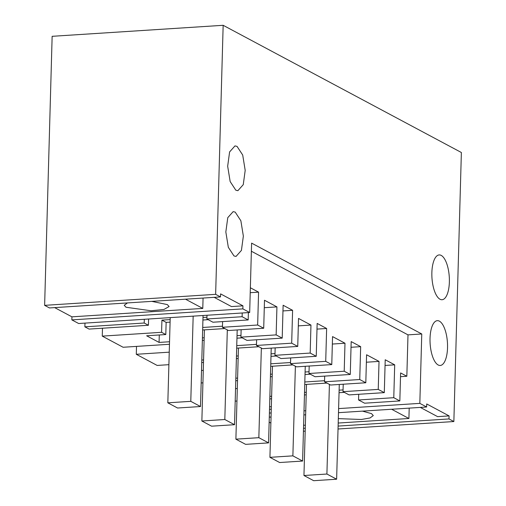 <?xml version="1.0" encoding="UTF-8"?>
<svg xmlns="http://www.w3.org/2000/svg" width="506" height="506" viewBox="0 0 506 506"><rect width="100%" height="100%" fill="white"/><g stroke="black" fill="none" stroke-linecap="round" stroke-linejoin="round"><path stroke-width="0.76" d="M84.983 323.113L84.875 326.838L89.088 329.09L148.416 325.269L144.204 323.018L144.311 319.292M84.875 326.838L144.204 323.018M148.416 325.269L148.587 319.014M242.121 316.718L248.174 319.95L212.95 322.221L206.897 318.982L242.121 316.718L242.222 312.986M206.897 318.982L206.998 315.257M102.478 328.223L102.263 336.123L123.116 347.261L169.466 344.276M249.673 312.506L242.867 308.875L71.852 319.887L78.658 323.517L249.673 312.506L251.608 243.12L421.764 333.979L419.828 403.371L426.634 407.001L426.716 403.959L449.081 415.9L448.999 418.943L338.116 426.084M71.852 319.887L71.934 316.838L54.654 307.61M44.629 305.346L52.143 36.312L223.159 25.3L215.638 294.334L44.629 305.346L49.487 307.945L220.502 296.933L220.591 293.891L242.95 305.833L231.476 306.573L214.19 297.338M269.148 422.149L270.881 423.073M136.512 346.395L136.291 354.295L157.151 365.433L168.896 364.674M250.362 287.762L258.572 292.145L257.655 325.01L263.708 328.249L264.493 300.248L276.934 306.889L276.149 334.89L282.203 338.122L283.126 305.251L292.601 310.317L291.684 343.182L297.743 346.42L298.521 318.419L310.962 325.061L310.178 353.062L316.237 356.294L317.154 323.423L326.636 328.489L325.719 361.354L331.772 364.592L332.556 336.591L344.991 343.232L344.213 371.233L350.266 374.465L351.183 341.594L360.664 346.661L359.747 379.525L365.806 382.764L366.584 354.763L379.026 361.404L378.241 389.405L384.301 392.637L349.077 394.908L343.017 391.669L343.226 384.212M393.776 397.697L358.552 399.968L364.611 403.2L399.835 400.935L393.776 397.697L394.699 364.832L385.218 359.766L384.301 392.637M399.835 400.935L400.619 372.935L406.837 376.255L407.994 334.864L421.764 333.979M251.381 251.242L407.994 334.864M248.383 312.594L248.174 319.95M159.289 334.966L159.08 342.423L146.639 335.782L165.797 334.548L161.585 332.303L161.926 320.127L170.155 319.596M102.263 336.123L161.585 332.303M159.08 342.423L169.535 341.752M202.995 317.483L206.941 317.23M242.867 308.875L242.95 305.833M185.493 299.185L202.779 308.42L203.07 298.053M202.779 308.42L71.934 316.838M127.43 302.923L124.223 305.295L126 307.25L151.06 310.766L163.969 309.451L169.099 306.547L167.322 304.593L151.737 301.361M215.638 294.334L220.502 296.933M223.159 25.3L461.371 152.502L453.857 421.542L338.033 428.993M305.194 431.112L303.436 431.226M305.276 428.196L303.518 428.31M448.999 418.943L453.857 421.542M449.081 415.9L437.601 416.64L420.315 407.406M391.625 409.253L408.911 418.487L409.202 408.127M408.911 418.487L338.204 423.041M305.358 425.154L303.6 425.268M338.324 418.62L361.335 419.493L370.031 417.962L373.283 415.578L371.505 413.623L362.448 411.131M426.634 407.001L338.489 412.675M305.649 414.793L303.891 414.901M271.052 417.02L269.287 417.134M269.401 413.054L271.165 412.94M304.005 410.821L305.763 410.714M338.603 408.595L419.828 403.371M400.512 376.66L406.837 376.255M304.448 394.92L306.206 394.806M339.052 392.694L344.301 392.359M269.508 409.322L271.267 409.209M269.578 406.799L271.336 406.685M304.517 392.397L306.275 392.283M339.121 390.17L343.068 389.917M235.195 401.132L236.96 401.018M269.799 398.905L271.558 398.791M304.738 384.503L326.92 383.074M269.869 396.381L271.627 396.268M235.549 388.627L237.308 388.513M270.489 374.225L272.247 374.111M305.086 371.999L309.033 371.746M201.167 382.96L202.925 382.846M235.764 380.733L237.529 380.62M270.71 366.331L292.892 364.902M201.514 370.455L203.279 370.341M235.84 378.21L237.599 378.096M236.454 356.053L238.218 355.939M271.058 353.827L275.005 353.574M201.736 362.562L203.494 362.448M236.675 348.16L258.857 346.73M136.291 354.295L169.244 352.17M201.805 360.038L203.57 359.924M202.425 337.882L204.184 337.768M237.029 335.655L240.976 335.402M202.647 329.988L224.828 328.558M379.026 361.404L366.376 362.22M304.808 381.979L324.555 380.708M343.017 391.669L378.241 389.405M394.699 364.832L385.06 365.452M358.552 399.968L358.71 394.282M258.572 292.145L250.223 292.683M257.655 325.01L222.431 327.281L222.589 321.595M263.708 328.249L228.484 330.513L222.431 327.281M165.797 334.548L166.139 322.379L170.086 322.12M202.925 320.007L208.181 319.672M276.934 306.889L264.284 307.705M202.716 327.464L222.463 326.193M282.203 338.122L246.979 340.393L240.926 337.154L241.134 329.697M240.926 337.154L276.149 334.89M292.601 310.317L282.968 310.937M291.684 343.182L256.46 345.453L256.618 339.766M297.743 346.42L262.519 348.685L256.46 345.453M202.356 340.405L204.114 340.291M236.953 338.179L242.21 337.844M310.962 325.061L298.312 325.877M236.745 345.636L256.491 344.365M316.237 356.294L281.013 358.564L274.954 355.326L275.163 347.869M274.954 355.326L310.178 353.062M326.636 328.489L316.996 329.109M325.719 361.354L290.495 363.624L290.653 357.938M331.772 364.592L296.548 366.856L290.495 363.624M236.384 358.577L238.149 358.463M270.988 356.35L276.238 356.015M344.991 343.232L332.347 344.048M270.78 363.808L290.52 362.536M350.266 374.465L315.042 376.736L308.989 373.498L309.198 366.04M308.989 373.498L344.213 371.233M360.664 346.661L351.025 347.28M359.747 379.525L324.523 381.796L324.681 376.11M365.806 382.764L330.576 385.028L324.523 381.796M270.419 376.749L272.177 376.635M305.017 374.522L310.273 374.187M166.139 322.379L161.926 320.127M237.042 146.386L234.986 145.899L229.604 151.926L227.668 166.221L230.16 181.565L235.821 190.205L237.871 190.692L243.26 184.665L245.195 170.37L242.703 155.026L237.042 146.386M440.005 299.236A22.447 8.672 -93.7 0 1 431.852 275.251A22.447 8.672 -93.7 0 1 439.176 254.929A22.447 8.672 -93.7 0 1 441.226 255.416A22.447 8.672 -93.7 0 1 449.379 279.401A22.447 8.672 -93.7 0 1 442.061 299.723A22.447 8.672 -93.7 0 1 440.005 299.236M438.171 364.978A22.447 8.672 -93.7 0 1 430.018 340.993A22.447 8.672 -93.7 0 1 437.336 320.665A22.447 8.672 -93.7 0 1 439.391 321.152A22.447 8.672 -93.7 0 1 447.544 345.136A22.447 8.672 -93.7 0 1 440.22 365.465A22.447 8.672 -93.7 0 1 438.171 364.978M233.981 255.947L236.036 256.428L241.419 250.4L243.354 236.106L240.869 220.761L235.208 212.122L233.152 211.635L227.77 217.662L225.834 231.963L228.326 247.307L233.981 255.947M203.051 315.51L200.509 406.533L177.555 408.013L167.828 402.82L190.787 401.34L200.509 406.533M193.165 316.149L190.787 401.34M170.212 317.623L167.828 402.82M237.187 329.956L234.537 424.705L211.584 426.185L201.862 420.992L224.816 419.512L234.537 424.705M227.32 329.893L224.816 419.512M204.405 329.874L201.862 420.992M271.216 348.128L268.572 442.877L245.612 444.357L235.891 439.164L258.844 437.684L268.572 442.877M261.349 348.065L258.844 437.684M238.44 348.046L235.891 439.164M305.251 366.3L302.601 461.048L279.647 462.528L269.926 457.335L292.879 455.855L302.601 461.048M295.384 366.236L292.879 455.855M272.468 366.217L269.926 457.335M339.279 384.471L336.629 479.22L313.676 480.7L303.954 475.507L326.908 474.027L336.629 479.22M329.412 384.408L326.908 474.027M306.497 384.389L303.954 475.507"/></g></svg>
